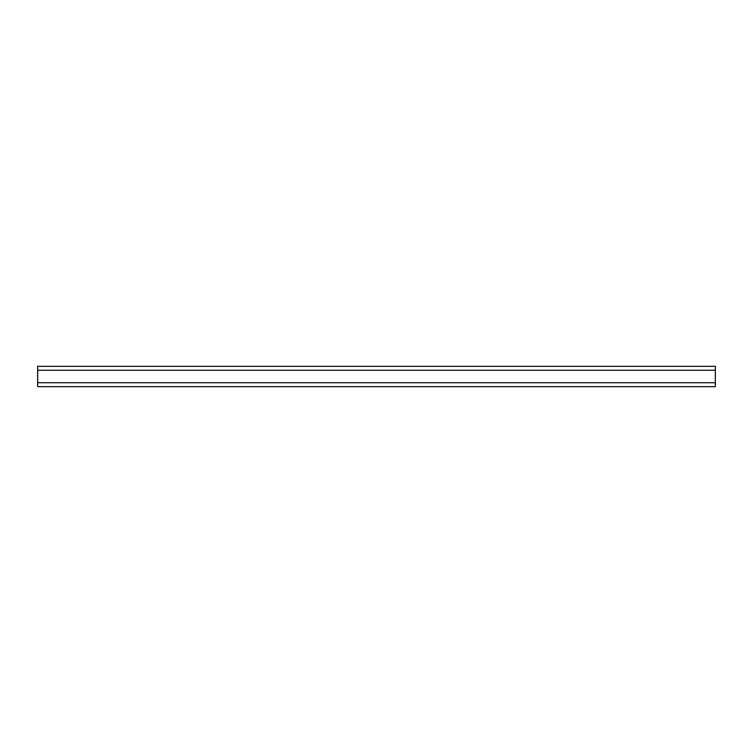 <?xml version="1.0" encoding="UTF-8"?>
<svg xmlns="http://www.w3.org/2000/svg" width="753" height="753" viewBox="0 0 753 753"><rect width="100%" height="100%" fill="white"/><g stroke="black" fill="none" stroke-linecap="round" stroke-linejoin="round"><path stroke-width="1.13" d="M37.65 370.25L37.65 366.334L715.35 366.334L715.35 386.666L37.65 386.666L37.65 370.25L715.35 370.25M715.35 382.712L37.65 382.712"/></g></svg>
